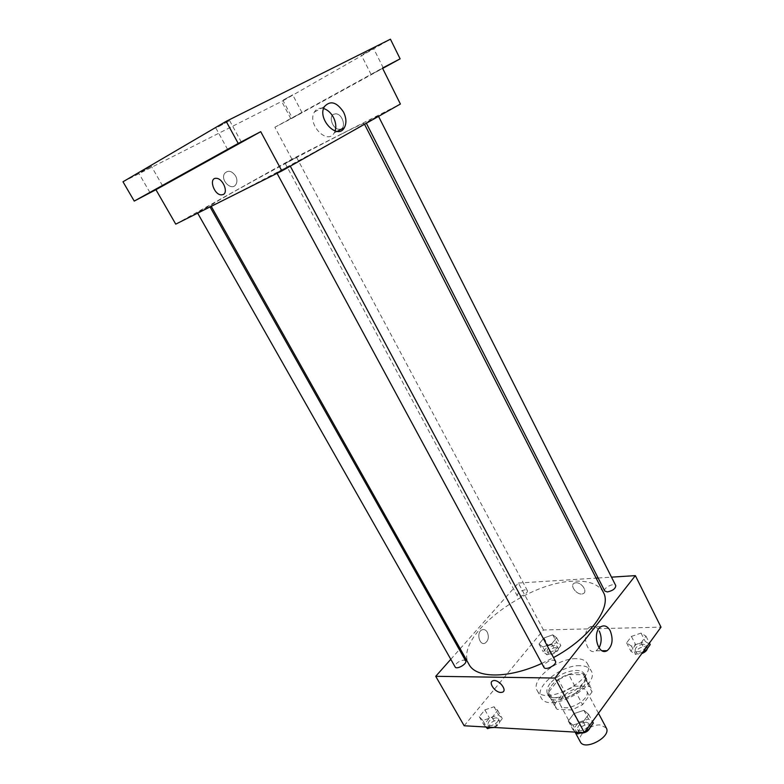 <?xml version="1.0" encoding="UTF-8"?>
<svg xmlns="http://www.w3.org/2000/svg" width="784" height="784" viewBox="0 0 784 784"><rect width="100%" height="100%" fill="white"/><g stroke="black" fill="none" stroke-linecap="round" stroke-linejoin="round"><path stroke-width="0.59" stroke-dasharray="3.92 2.94" d="M606.277 727.954L600.319 724.965C590.489 724.053 576.456 735.843 580.336 741.87M580.748 688.195C570.968 687.578 556.66 699.289 560.364 704.992C564.333 713.999 591.92 699.21 586.618 690.92C585.638 689.205 583.678 688.293 580.748 688.195M592.028 691.958L582.561 704.669L571.957 709.971L557.15 709.383L555.65 707.629L555.052 703.699L564.607 691.263L574.878 686.127L589.607 686.431L591.41 688.45L592.028 691.958L585.775 680.149L576.211 692.782L582.561 704.669M555.052 703.699L548.741 692.066L558.384 679.708L564.607 691.263M574.878 686.127L568.694 674.544L583.404 674.71L589.607 686.431M568.694 674.544L558.384 679.708M548.741 692.066L549.3 695.937L557.15 709.383M576.211 692.782L565.568 698.103L550.78 697.652M585.775 680.149L585.197 676.69L583.404 674.71M551.358 685.804C559.492 674.661 582.159 668.35 585.697 676.435C593.027 687.793 554.21 708.609 548.81 696.212C547.418 693.34 548.261 689.871 551.358 685.804M550.094 683.481C546.997 687.539 546.144 690.998 547.536 693.86C552.916 706.217 591.763 685.392 584.443 674.073C583.09 671.702 580.346 670.467 576.22 670.389C566.028 671.084 557.326 675.455 550.094 683.481M565.568 698.103L571.957 709.971M579.856 665.685C561.315 664.881 534.149 686.882 541.029 697.554C548.281 714.322 601.073 686.01 591.116 670.692C589.264 667.439 585.511 665.763 579.856 665.685M576.142 658.668C557.62 657.972 530.356 679.944 537.167 690.498C544.321 707.09 597.241 678.719 587.373 663.578C585.53 660.353 581.797 658.717 576.142 658.668M482.846 720.476L479.279 716.713L484.884 709.892L494.047 706.766L497.722 710.441L492.136 717.34L482.846 720.476L479.279 716.713L484.884 709.892L494.047 706.766L497.722 710.441L492.136 717.34L482.846 720.476L486.58 727.042M572.928 725.131L568.292 721.035L573.78 713.675L583.884 710.324L588.647 714.312L583.178 721.76L572.928 725.131L568.292 721.035L573.78 713.675L583.884 710.324L588.647 714.312L583.178 721.76L572.928 725.131L576.74 732.187M464.167 725.768L543.459 629.973L661.01 627.141M542.832 646.976L539.01 644.007L543.969 637.97L552.73 634.844L556.65 637.745L551.711 643.84L542.832 646.976L539.01 644.007L543.969 637.97L552.73 634.844L556.65 637.745L551.711 643.84L542.832 646.976L547.046 654.836L543.204 651.808L548.134 645.742L556.885 642.645L560.825 645.595L555.915 651.72L547.046 654.836M631.434 646.065L626.602 642.89L631.424 636.432L641.038 633.08L645.977 636.177L641.185 642.704L631.434 646.065L626.602 642.89L631.424 636.432L641.038 633.08L645.977 636.177L641.185 642.704L631.434 646.065L635.726 654.483L630.875 651.239L635.657 644.752L645.261 641.439L650.22 644.595M460.169 648.731L518.381 583.041L543.459 629.973M450.79 659.305L459.346 649.652M487.295 632.208C485.786 629.768 483.963 629.003 481.827 629.915C475.986 632.58 479.534 646.29 485.218 643.056C488.461 640.528 489.157 636.912 487.295 632.208C485.786 629.768 483.973 629.003 481.827 629.915C475.986 632.58 479.534 646.29 485.218 643.056C488.461 640.528 489.157 636.912 487.295 632.208M603.376 592.351C598.584 584.07 588.363 580.366 572.732 581.238C524.398 582.659 452.701 638.186 468.989 664.401M541.813 663.411L553.533 657.57M518.381 583.041L596.114 578.122M598.123 577.994L611.491 577.151M555.425 661.108L552.975 660.05C547.075 661.226 544.057 663.646 543.92 667.311M465.647 660.834L463.746 660.03C458.268 661.235 455.396 663.538 455.132 666.949M525.241 589.725C520.184 590.911 517.528 592.939 517.244 595.811C518.44 598.653 528.994 593.018 527.299 590.44L525.241 589.725M604.758 591.009C602.906 588 614.421 582.326 615.763 585.599M575.858 582.767L574.486 583.08C568.743 585.266 577.808 596.369 583.11 593.655C588.059 591.812 581.61 582.11 575.858 582.767L574.486 583.08C568.743 585.266 577.808 596.369 583.11 593.655C588.059 591.812 581.61 582.11 575.858 582.767M599.025 647.858L596.095 650.779C586.795 656.522 580.64 631.63 590.195 626.867C593.704 625.22 596.722 626.622 599.27 631.042M341.275 134.191C297.361 156.408 208.926 204.742 210.857 205.643C210.602 206.878 245.98 188.973 288.385 166.228C330.789 143.492 365.285 123.941 364.119 123.47C363.345 123.274 355.74 126.851 341.275 134.191M367.892 121.54L378.29 115.865L367.892 121.54M208.24 206.643L197.352 212.611L208.24 206.643M295.049 158.054L285.209 163.425L295.049 158.054M288.257 166.414L276.732 172.725L288.257 166.414M175.743 224.146L291.932 159.172L400.399 104.037M122.99 181.78L283.122 100.675L292.324 118.09L382.661 68.433M291.932 159.172L274.88 127.253L292.324 118.09M235.631 176.008C231.799 170.755 228.115 169.893 224.606 173.431C219.941 180.124 231.78 191.561 235.925 184.465C237.336 182.006 237.238 179.193 235.631 176.008C231.799 170.755 228.124 169.893 224.606 173.431C219.941 180.124 231.78 191.561 235.925 184.465C237.336 182.006 237.238 179.193 235.631 176.008M274.88 127.253L382.474 68.051M333.631 114.278C328.133 116.757 333.063 129.654 339.315 129.272C346.93 129.723 343.108 113.582 335.581 113.827L333.631 114.278C328.133 116.757 333.063 129.654 339.315 129.272C346.93 129.723 343.098 113.582 335.581 113.827L333.631 114.278M216.355 178.331L216.355 178.331C222.764 178.311 228.654 192.325 223.215 194.52M335.111 131.016L334.209 132.937C327.379 145.599 306.701 124.058 314.423 112.014C316.53 108.682 319.588 107.516 323.596 108.515M300.262 113.523L290.805 118.649L300.262 113.523M382.621 68.335L371.087 74.5L382.582 68.277M283.122 100.675L390.442 39.2M218.383 126.812L229.604 120.589L218.383 126.812M363.021 54.312L373.586 48.461L363.021 54.312M283.259 100.038L292.697 94.835L283.259 100.038M141.434 171.804L151.41 166.306L141.434 171.804M642.949 652.014L635.726 654.483M643.262 644.174C637.872 645.173 635.158 647.3 635.118 650.573C636.598 654.16 647.966 648.633 645.947 645.31L643.262 644.174M626.602 642.89L630.875 651.239M631.424 636.432L635.657 644.752M641.038 633.08L645.261 641.439M645.977 636.177L649.446 643.066M641.185 642.704L644.683 649.613M647.319 648.593L647.153 647.702L644.468 646.555C639.078 647.545 636.363 649.681 636.334 652.964C637.196 654.219 639.019 654.424 641.812 653.572M575.672 732.129L573.006 729.747L578.455 722.358L588.549 719.036L593.341 723.093M585.266 731.443L582.032 732.491M586.275 722.152C580.385 723.113 577.465 725.563 577.514 729.492C579.327 733.54 591.175 727.15 588.794 723.407L586.275 722.152M568.292 721.035L573.006 729.747M573.78 713.675L578.455 722.358M583.884 710.324L588.549 719.036M588.647 714.312L592.488 721.496M583.178 721.76L587.049 728.973M590.332 727.229L590.127 725.896L587.608 724.632C581.718 725.592 578.798 728.042 578.857 731.982L580.297 733.06M554.827 645.203C549.78 646.232 547.193 648.29 547.056 651.357C548.408 654.473 558.786 648.936 556.944 646.085L554.827 645.203M539.01 644.007L543.204 651.808M543.969 637.97L548.134 645.742M552.73 634.844L556.885 642.645M556.65 637.745L560.825 645.595M551.711 643.84L555.915 651.72M556.013 647.427C550.966 648.456 548.388 650.504 548.251 653.591C549.613 656.718 559.982 651.181 558.13 648.319L556.013 647.427M485.953 727.013L483.895 724.818L489.451 717.968L498.604 714.871L502.309 718.605L496.762 725.533L491.431 727.317M496.272 717.762C490.813 718.781 488.03 721.113 487.932 724.759C489.559 728.238 500.368 721.878 498.232 718.712L496.272 717.762M479.279 716.713L483.895 724.818M484.884 709.892L489.451 717.968M494.047 706.766L498.604 714.871M497.722 710.441L502.309 718.605M492.136 717.34L496.762 725.533M494.155 727.474C498.242 725.514 500.045 723.358 499.545 721.025L497.575 720.075C492.117 721.084 489.334 723.426 489.245 727.082L490.059 727.787M598.466 713.254L586.618 690.92M575.044 732.089L560.364 704.992M547.536 693.86L548.81 696.212M584.443 674.073L585.697 676.435M549.3 695.937L555.65 707.629M585.197 676.69L591.41 688.45M537.167 690.498L541.029 697.554M587.373 663.578L591.116 670.692M596.095 650.779L602.122 650.74M590.195 626.867L601.171 626.583M210.857 205.643L211.239 206.339M364.119 123.47L364.531 124.274M378.545 116.365L378.29 115.865M366.363 123.245L365.952 122.451M197.352 212.611L197.656 213.15M209.553 206.045L210.053 206.937M285.209 163.425L517.244 595.811M296.558 157.349L527.299 590.44M276.732 172.725L277.066 173.333M290.002 165.62L290.296 166.169M334.209 132.937L337.169 131.408M314.423 112.014L324.458 106.555M162.572 185.808L151.41 166.306M149.95 192.56L138.699 173.068M302.036 112.631L292.697 94.835M290.805 118.649L281.417 100.891M383.288 67.943L373.586 48.461M371.087 74.5L361.336 55.066M241.364 142.149L229.604 120.589M227.654 149.499L215.806 127.968M635.118 650.573L636.334 652.964M645.947 645.31L647.153 647.702M577.514 729.492L578.857 731.982M588.794 723.407L590.127 725.896M547.056 651.357L548.251 653.591M556.944 646.085L558.13 648.319M487.932 724.759L489.245 727.082M498.232 718.712L499.545 721.025"/><path stroke-width="1.18" d="M575.044 732.089L580.336 741.87C584.56 751.337 611.824 736.715 606.277 727.954L598.466 713.254M611.491 577.151L635.354 575.632L661.01 627.141L584.403 732.628L464.167 725.768L435.728 676.308L450.79 659.305M459.346 649.652L460.169 648.731M211.239 206.339L468.989 664.401C475.976 678.434 508.052 678.895 541.813 663.411M553.533 657.57C589.833 638.098 612.186 607.139 603.376 592.351L364.531 124.274M635.354 575.632L555.003 678.062L435.728 676.308M596.114 578.122L598.123 577.994M277.066 173.333L543.92 667.311C545.546 671.016 557.62 664.509 555.425 661.108L290.296 166.169M197.656 213.15L455.132 666.949C456.572 670.114 467.607 663.695 465.647 660.834L210.053 206.937M378.545 116.365L615.763 585.599C615.577 588.657 612.765 590.773 607.335 591.94L604.758 591.009L366.363 123.245M555.003 678.062L584.403 732.628M610.236 630.806C613.47 639.46 612.422 646.094 607.11 650.7C597.839 656.492 591.636 631.385 601.171 626.583C604.67 624.926 607.698 626.338 610.236 630.806M500.907 692.448C495.027 692.586 487.922 682.247 492.911 680.796C498.154 678.503 508.042 690.459 502.377 692.223L500.907 692.448M500.907 692.439C495.037 692.586 487.922 682.247 492.911 680.796C498.154 678.503 508.042 690.459 502.377 692.223L500.907 692.439M599.27 631.042C601.867 636.941 601.779 642.547 599.025 647.858M226.155 121.344L390.442 39.2L400.114 58.839L382.474 68.051L400.399 104.037L281.868 170.922L175.743 224.146L155.938 189.699L134.24 201.086L122.99 181.78L226.155 121.344L238.218 143.433L134.24 201.086M281.868 170.922L260.729 131.673L238.218 143.433M343.578 112.151C346.41 118.139 346.655 123.333 344.313 127.753C337.502 140.503 316.746 118.678 324.458 106.555C330.436 100.195 336.806 102.067 343.578 112.151M260.729 131.673L155.938 189.699M223.215 194.52L221.372 194.883C213.777 194.912 208.426 177.498 216.355 178.331C222.754 178.311 228.644 192.325 223.215 194.52L221.372 194.883C213.777 194.912 208.426 177.498 216.355 178.331M323.596 108.515C327.663 109.819 330.966 112.808 333.494 117.482C335.875 122.333 336.414 126.851 335.111 131.016M159.956 187.141L149.95 192.56L159.956 187.141M238.904 143.394L227.654 149.499L238.904 143.394M382.582 68.277L383.288 67.943L382.621 68.335M382.661 68.433L400.114 58.839M649.446 643.066L650.22 644.595L645.467 651.151L642.949 652.014M644.683 649.613L645.467 651.151M641.812 653.572C645.046 652.278 646.878 650.622 647.319 648.593M582.032 732.491L577.671 733.912L575.672 732.129M592.488 721.496L593.341 723.093L587.912 730.57L585.266 731.443M576.74 732.187L577.671 733.912M587.049 728.973L587.912 730.57M580.297 733.06C585.129 733.285 588.48 731.345 590.332 727.229M491.431 727.317L487.491 728.65L485.953 727.013M486.58 727.042L487.491 728.65M490.059 727.787L494.155 727.474M602.122 650.74L607.11 650.7M337.169 131.408L344.313 127.753"/></g></svg>
